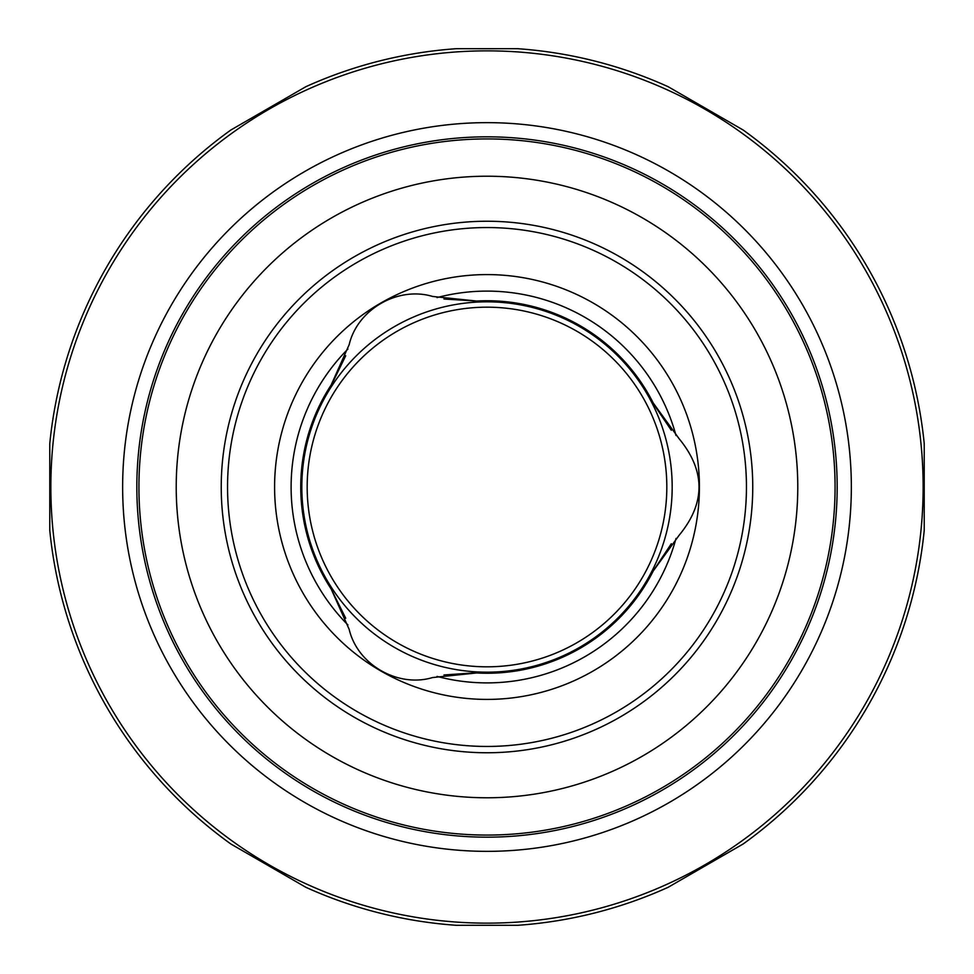 <?xml version="1.0" encoding="UTF-8"?>
<svg xmlns="http://www.w3.org/2000/svg" width="974" height="974" viewBox="0 0 974 974"><rect width="100%" height="100%" fill="white"/><g stroke="black" fill="none" stroke-linecap="round" stroke-linejoin="round"><path stroke-width="1.46" d="M307.175 487A179.825 179.825 0 0 1 576.912 331.27A179.825 179.825 0 0 1 576.912 642.73A179.825 179.825 0 0 1 307.175 487M301.818 487A185.182 185.182 0 0 1 579.591 326.631A185.182 185.182 0 0 1 579.591 647.369A185.182 185.182 0 0 1 301.818 487M349.179 629.362C357.434 664.585 397.879 688.021 432.626 677.539L476.615 672.961A186.253 186.253 0 0 0 653.237 570.983L679.195 535.176C705.614 503.095 705.614 470.978 679.195 438.824L653.237 403.017A186.253 186.253 0 0 0 476.615 301.039L432.626 296.461C397.989 286.003 357.47 309.306 349.179 344.638L331.148 385.022A186.253 186.253 0 0 0 331.148 588.978L349.179 629.362M345.721 618.247A192.84 192.84 0 0 1 345.709 618.234L331.148 588.978M474.435 672.851L443.998 674.982A192.84 192.84 0 0 1 443.974 674.97M671.305 543.723A192.84 192.84 0 0 1 671.293 543.748L653.237 570.983M654.236 404.953L671.293 430.252A192.84 192.84 0 0 1 671.305 430.277M443.974 299.03A192.84 192.84 0 0 1 443.998 299.018L476.615 301.039M332.329 383.184L345.709 355.766A192.84 192.84 0 0 1 345.721 355.753M274.595 487A212.405 212.405 0 0 1 593.203 303.048A212.405 212.405 0 0 1 593.203 670.952A212.405 212.405 0 0 1 274.595 487M227.551 487A259.449 259.449 0 0 1 616.725 262.31A259.449 259.449 0 0 1 616.725 711.69A259.449 259.449 0 0 1 227.551 487M221.232 487A265.768 265.768 0 0 1 619.878 256.844A265.768 265.768 0 0 1 619.878 717.156A265.768 265.768 0 0 1 221.232 487M176.221 487A310.779 310.779 0 0 1 642.39 217.859A310.779 310.779 0 0 1 642.39 756.141A310.779 310.779 0 0 1 176.221 487M122.639 487A364.361 364.361 0 0 1 669.175 171.461A364.361 364.361 0 0 1 669.175 802.539A364.361 364.361 0 0 1 122.639 487M138.929 487A348.071 348.071 0 0 1 487 138.929A348.071 348.071 0 0 1 835.071 487A348.071 348.071 0 0 1 487 835.071A348.071 348.071 0 0 1 138.929 487M50.843 487A436.157 436.157 0 0 1 705.079 109.283A436.157 436.157 0 0 1 705.079 864.717A436.157 436.157 0 0 1 50.843 487M49.771 487L49.771 530.343A439.371 439.371 0 0 0 230.85 843.983L305.921 887.326A439.371 439.371 0 0 0 456.331 925.3L517.669 925.3A439.371 439.371 0 0 0 668.079 887.326L743.15 843.983A439.371 439.371 0 0 0 924.229 530.343L924.229 443.657A439.371 439.371 0 0 0 743.15 130.017L668.079 86.674A439.371 439.371 0 0 0 517.669 48.7L456.331 48.7A439.371 439.371 0 0 0 305.921 86.674L230.85 130.017A439.371 439.371 0 0 0 49.771 443.657L49.771 487M347.937 624.967A195.896 195.896 0 0 1 347.937 349.033M437.046 297.581A195.896 195.896 0 0 1 676.017 435.548M676.017 538.452A195.896 195.896 0 0 1 437.046 676.419M136.835 487A350.165 350.165 0 0 1 662.089 183.745A350.165 350.165 0 0 1 662.089 790.255A350.165 350.165 0 0 1 136.835 487"/></g></svg>
